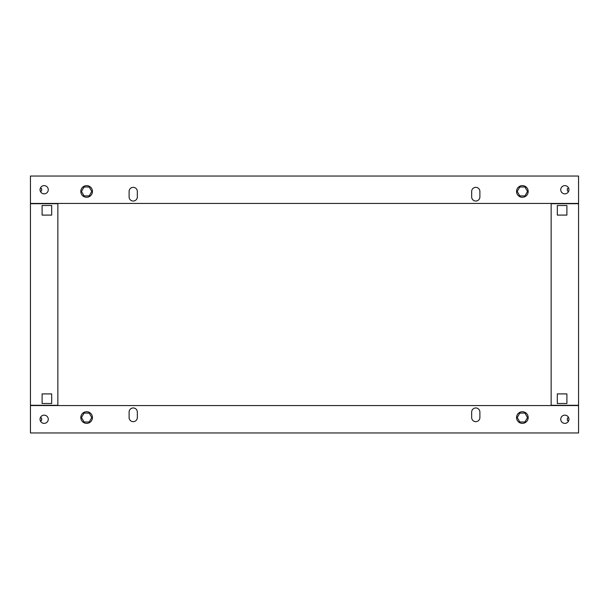 <?xml version="1.0" encoding="UTF-8"?>
<svg xmlns="http://www.w3.org/2000/svg" width="609" height="609" viewBox="0 0 609 609"><rect width="100%" height="100%" fill="white"/><g stroke="black" fill="none" stroke-linecap="round" stroke-linejoin="round"><path stroke-width="0.91" d="M86.63 197.278A5.824 5.824 0 0 0 92.454 191.454A5.824 5.824 0 0 0 86.63 185.631A5.824 5.824 0 0 0 80.807 191.454A5.824 5.824 0 0 0 86.63 197.278M89.203 195.908L91.769 191.454L89.203 187.001L84.057 187.001L81.492 191.454L84.057 195.908L89.203 195.908M522.37 185.631A5.824 5.824 0 0 1 528.193 191.454A5.824 5.824 0 0 1 522.37 197.278A5.824 5.824 0 0 1 516.546 191.454A5.824 5.824 0 0 1 522.37 185.631M519.797 195.908L517.231 191.454L519.797 187.001L524.943 187.001L527.508 191.454L524.943 195.908L519.797 195.908M44.152 185.631A4.111 4.111 0 0 0 40.042 189.742A4.111 4.111 0 0 0 44.152 193.852A4.111 4.111 0 0 0 48.263 189.742A4.111 4.111 0 0 0 44.152 185.631M471.671 196.935A4.111 4.111 0 0 0 475.781 201.046A4.111 4.111 0 0 0 479.892 196.935L479.892 191.454A4.111 4.111 0 0 0 475.781 187.344A4.111 4.111 0 0 0 471.671 191.454L471.671 196.935A4.111 4.111 0 0 0 475.781 201.046A4.111 4.111 0 0 0 479.892 196.935M129.108 196.935A4.111 4.111 0 0 0 133.219 201.046A4.111 4.111 0 0 0 137.329 196.935L137.329 191.454A4.111 4.111 0 0 0 133.219 187.344A4.111 4.111 0 0 0 129.108 191.454L129.108 196.935A4.111 4.111 0 0 0 133.219 201.046A4.111 4.111 0 0 0 137.329 196.935M564.847 185.631A4.111 4.111 0 0 0 560.737 189.742A4.111 4.111 0 0 0 564.847 193.852A4.111 4.111 0 0 0 568.958 189.742A4.111 4.111 0 0 0 564.847 185.631M30.45 203.444L30.45 176.039L578.55 176.039L578.55 203.444L30.45 203.444M479.892 191.454A4.111 4.111 0 0 0 475.781 187.344A4.111 4.111 0 0 0 471.671 191.454M137.329 191.454A4.111 4.111 0 0 0 133.219 187.344A4.111 4.111 0 0 0 129.108 191.454M40.339 188.204L41.618 188.539L41.618 190.944L40.339 191.279M568.661 188.204L567.382 188.539L567.382 190.944L568.661 191.279L567.382 190.944M522.37 411.722A5.824 5.824 0 0 0 516.546 417.546A5.824 5.824 0 0 0 522.37 423.369A5.824 5.824 0 0 0 528.193 417.546A5.824 5.824 0 0 0 522.37 411.722M519.797 413.092L517.231 417.546L519.797 421.999L524.943 421.999L527.508 417.546L524.943 413.092L519.797 413.092M86.63 423.369A5.824 5.824 0 0 1 80.807 417.546A5.824 5.824 0 0 1 86.63 411.722A5.824 5.824 0 0 1 92.454 417.546A5.824 5.824 0 0 1 86.63 423.369M89.203 413.092L91.769 417.546L89.203 421.999L84.057 421.999L81.492 417.546L84.057 413.092L89.203 413.092M564.847 423.369A4.111 4.111 0 0 0 568.958 419.258A4.111 4.111 0 0 0 564.847 415.148A4.111 4.111 0 0 0 560.737 419.258A4.111 4.111 0 0 0 564.847 423.369M137.329 412.065A4.111 4.111 0 0 0 133.219 407.954A4.111 4.111 0 0 0 129.108 412.065L129.108 417.546A4.111 4.111 0 0 0 133.219 421.656A4.111 4.111 0 0 0 137.329 417.546L137.329 412.065A4.111 4.111 0 0 0 133.219 407.954A4.111 4.111 0 0 0 129.108 412.065M479.892 412.065A4.111 4.111 0 0 0 475.781 407.954A4.111 4.111 0 0 0 471.671 412.065L471.671 417.546A4.111 4.111 0 0 0 475.781 421.656A4.111 4.111 0 0 0 479.892 417.546L479.892 412.065A4.111 4.111 0 0 0 475.781 407.954A4.111 4.111 0 0 0 471.671 412.065M44.152 423.369A4.111 4.111 0 0 0 48.263 419.258A4.111 4.111 0 0 0 44.152 415.148A4.111 4.111 0 0 0 40.042 419.258A4.111 4.111 0 0 0 44.152 423.369M578.55 405.556L578.55 432.961L30.45 432.961L30.45 405.556L578.55 405.556M129.108 417.546A4.111 4.111 0 0 0 133.219 421.656A4.111 4.111 0 0 0 137.329 417.546M471.671 417.546A4.111 4.111 0 0 0 475.781 421.656A4.111 4.111 0 0 0 479.892 417.546M567.382 420.461L568.661 420.796L567.382 420.461L567.382 418.056L568.661 417.721L567.382 418.056M41.618 420.461L40.339 420.796L41.618 420.461L41.618 418.056L40.339 417.721M57.855 203.718L30.45 203.718L30.45 405.282L57.855 405.282L57.855 203.444M51.689 403.501L51.689 393.909L42.097 393.909L42.097 403.501L51.689 403.501L42.097 403.501L42.097 393.909L51.689 393.909L51.689 403.501M51.689 215.091L51.689 205.499L42.097 205.499L42.097 215.091L51.689 215.091L42.097 215.091L42.097 205.499L51.689 205.499L51.689 215.091M551.145 203.444L551.145 405.556M551.145 203.718L578.55 203.718L578.55 405.282L551.145 405.282M557.311 403.501L557.311 393.909L566.903 393.909L566.903 403.501L557.311 403.501L557.311 393.909L566.903 393.909L566.903 403.501L557.311 403.501M557.311 215.091L557.311 205.499L566.903 205.499L566.903 215.091L557.311 215.091L557.311 205.499L566.903 205.499L566.903 215.091L557.311 215.091"/></g></svg>
